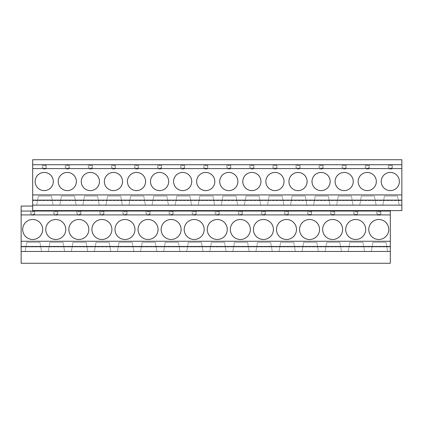 <?xml version="1.0" encoding="UTF-8"?>
<svg xmlns="http://www.w3.org/2000/svg" width="423" height="423" viewBox="0 0 423 423"><rect width="100%" height="100%" fill="white"/><g stroke="black" fill="none" stroke-linecap="round" stroke-linejoin="round"><path stroke-width="0.32" stroke-dasharray="2.12 1.59" d="M21.15 263.275L21.15 206.049L32.687 206.049L32.687 159.725L401.85 159.725L401.85 210.591L390.313 210.591L390.313 263.275L21.15 263.275M21.15 246.926L21.15 251.468L21.15 246.926L390.313 246.926L390.313 251.468L390.313 246.926L21.15 246.926M32.687 205.139L32.687 200.597L401.85 200.597L401.85 205.139L401.85 200.597L32.687 200.597L32.687 205.139L401.85 205.139M390.313 210.591L32.687 210.591L32.687 206.049M21.15 251.468L390.313 251.468M32.687 219.495A9.993 9.993 0 0 0 22.694 229.488A9.993 9.993 0 0 0 32.687 239.476A9.993 9.993 0 0 0 42.681 229.488A9.993 9.993 0 0 0 32.687 219.495M44.225 172.441A9.084 9.084 0 0 0 35.141 181.525A9.084 9.084 0 0 0 44.225 190.609A9.084 9.084 0 0 0 53.309 181.525A9.084 9.084 0 0 0 44.225 172.441M39.942 242.384L26.792 242.384L39.942 242.384L41.544 251.468L25.19 251.468L41.544 251.468L39.942 242.384M51.479 196.055L38.329 196.055L51.479 196.055L53.081 205.139L36.727 205.139L53.081 205.139L51.479 196.055M26.792 242.384L25.19 251.468L26.792 242.384M38.329 196.055L36.727 205.139L38.329 196.055M55.757 219.495A9.993 9.993 0 0 0 45.769 229.488A9.993 9.993 0 0 0 55.757 239.476A9.993 9.993 0 0 0 65.75 229.488A9.993 9.993 0 0 0 55.757 219.495M67.294 172.441A9.084 9.084 0 0 0 58.21 181.525A9.084 9.084 0 0 0 67.294 190.609A9.084 9.084 0 0 0 76.378 181.525A9.084 9.084 0 0 0 67.294 172.441M63.016 242.384L49.866 242.384L63.016 242.384L64.613 251.468L48.264 251.468L64.613 251.468L63.016 242.384M74.548 196.055L61.404 196.055L74.548 196.055L76.151 205.139L59.802 205.139L76.151 205.139L74.548 196.055M49.866 242.384L48.264 251.468L49.866 242.384M61.404 196.055L59.802 205.139L61.404 196.055M78.831 219.495A9.993 9.993 0 0 0 68.838 229.488A9.993 9.993 0 0 0 78.831 239.476A9.993 9.993 0 0 0 88.825 229.488A9.993 9.993 0 0 0 78.831 219.495M90.369 172.441A9.084 9.084 0 0 0 81.285 181.525A9.084 9.084 0 0 0 90.369 190.609A9.084 9.084 0 0 0 99.453 181.525A9.084 9.084 0 0 0 90.369 172.441M86.086 242.384L72.941 242.384L86.086 242.384L87.688 251.468L71.339 251.468L87.688 251.468L86.086 242.384M97.623 196.055L84.478 196.055L97.623 196.055L99.225 205.139L82.876 205.139L99.225 205.139L97.623 196.055M72.941 242.384L71.339 251.468L72.941 242.384M84.478 196.055L82.876 205.139L84.478 196.055M101.906 219.495A9.993 9.993 0 0 0 91.913 229.488A9.993 9.993 0 0 0 101.906 239.476A9.993 9.993 0 0 0 111.894 229.488A9.993 9.993 0 0 0 101.906 219.495M113.443 172.441A9.084 9.084 0 0 0 104.359 181.525A9.084 9.084 0 0 0 113.443 190.609A9.084 9.084 0 0 0 122.527 181.525A9.084 9.084 0 0 0 113.443 172.441M109.16 242.384L96.01 242.384L109.16 242.384L110.763 251.468L94.408 251.468L110.763 251.468L109.16 242.384M120.698 196.055L107.548 196.055L120.698 196.055L122.3 205.139L105.946 205.139L122.3 205.139L120.698 196.055M96.01 242.384L94.408 251.468L96.01 242.384M107.548 196.055L105.946 205.139L107.548 196.055M124.975 219.495A9.993 9.993 0 0 0 114.987 229.488A9.993 9.993 0 0 0 124.975 239.476A9.993 9.993 0 0 0 134.969 229.488A9.993 9.993 0 0 0 124.975 219.495M136.513 172.441A9.084 9.084 0 0 0 127.429 181.525A9.084 9.084 0 0 0 136.513 190.609A9.084 9.084 0 0 0 145.597 181.525A9.084 9.084 0 0 0 136.513 172.441M132.23 242.384L119.085 242.384L132.23 242.384L133.832 251.468L117.483 251.468L133.832 251.468L132.23 242.384M143.767 196.055L130.622 196.055L143.767 196.055L145.369 205.139L129.02 205.139L145.369 205.139L143.767 196.055M119.085 242.384L117.483 251.468L119.085 242.384M130.622 196.055L129.02 205.139L130.622 196.055M148.05 219.495A9.993 9.993 0 0 0 138.057 229.488A9.993 9.993 0 0 0 148.05 239.476A9.993 9.993 0 0 0 158.043 229.488A9.993 9.993 0 0 0 148.05 219.495M159.587 172.441A9.084 9.084 0 0 0 150.503 181.525A9.084 9.084 0 0 0 159.587 190.609A9.084 9.084 0 0 0 168.671 181.525A9.084 9.084 0 0 0 159.587 172.441M155.304 242.384L142.16 242.384L155.304 242.384L156.907 251.468L140.558 251.468L156.907 251.468L155.304 242.384M166.842 196.055L153.692 196.055L166.842 196.055L168.444 205.139L152.09 205.139L168.444 205.139L166.842 196.055M142.16 242.384L140.558 251.468L142.16 242.384M153.692 196.055L152.09 205.139L153.692 196.055M171.125 219.495A9.993 9.993 0 0 0 161.131 229.488A9.993 9.993 0 0 0 171.125 239.476A9.993 9.993 0 0 0 181.113 229.488A9.993 9.993 0 0 0 171.125 219.495M182.657 172.441A9.084 9.084 0 0 0 173.573 181.525A9.084 9.084 0 0 0 182.657 190.609A9.084 9.084 0 0 0 191.741 181.525A9.084 9.084 0 0 0 182.657 172.441M178.379 242.384L165.229 242.384L178.379 242.384L179.981 251.468L163.627 251.468L179.981 251.468L178.379 242.384M189.916 196.055L176.766 196.055L189.916 196.055L191.513 205.139L175.164 205.139L191.513 205.139L189.916 196.055M165.229 242.384L163.627 251.468L165.229 242.384M176.766 196.055L175.164 205.139L176.766 196.055M194.194 219.495A9.993 9.993 0 0 0 184.206 229.488A9.993 9.993 0 0 0 194.194 239.476A9.993 9.993 0 0 0 204.187 229.488A9.993 9.993 0 0 0 194.194 219.495M205.731 172.441A9.084 9.084 0 0 0 196.647 181.525A9.084 9.084 0 0 0 205.731 190.609A9.084 9.084 0 0 0 214.815 181.525A9.084 9.084 0 0 0 205.731 172.441M201.448 242.384L188.304 242.384L201.448 242.384L203.051 251.468L186.702 251.468L203.051 251.468L201.448 242.384M212.986 196.055L199.841 196.055L212.986 196.055L214.588 205.139L198.239 205.139L214.588 205.139L212.986 196.055M188.304 242.384L186.702 251.468L188.304 242.384M199.841 196.055L198.239 205.139L199.841 196.055M217.269 219.495A9.993 9.993 0 0 0 207.275 229.488A9.993 9.993 0 0 0 217.269 239.476A9.993 9.993 0 0 0 227.262 229.488A9.993 9.993 0 0 0 217.269 219.495M228.806 172.441A9.084 9.084 0 0 0 219.722 181.525A9.084 9.084 0 0 0 228.806 190.609A9.084 9.084 0 0 0 237.89 181.525A9.084 9.084 0 0 0 228.806 172.441M224.523 242.384L211.378 242.384L224.523 242.384L226.125 251.468L209.776 251.468L226.125 251.468L224.523 242.384M236.06 196.055L222.91 196.055L236.06 196.055L237.663 205.139L221.308 205.139L237.663 205.139L236.06 196.055M211.378 242.384L209.776 251.468L211.378 242.384M222.91 196.055L221.308 205.139L222.91 196.055M240.343 219.495A9.993 9.993 0 0 0 230.35 229.488A9.993 9.993 0 0 0 240.343 239.476A9.993 9.993 0 0 0 250.331 229.488A9.993 9.993 0 0 0 240.343 219.495M251.875 172.441A9.084 9.084 0 0 0 242.791 181.525A9.084 9.084 0 0 0 251.875 190.609A9.084 9.084 0 0 0 260.959 181.525A9.084 9.084 0 0 0 251.875 172.441M247.598 242.384L234.448 242.384L247.598 242.384L249.2 251.468L232.846 251.468L249.2 251.468L247.598 242.384M259.13 196.055L245.985 196.055L259.13 196.055L260.732 205.139L244.383 205.139L260.732 205.139L259.13 196.055M234.448 242.384L232.846 251.468L234.448 242.384M245.985 196.055L244.383 205.139L245.985 196.055M263.413 219.495A9.993 9.993 0 0 0 253.419 229.488A9.993 9.993 0 0 0 263.413 239.476A9.993 9.993 0 0 0 273.406 229.488A9.993 9.993 0 0 0 263.413 219.495M274.95 172.441A9.084 9.084 0 0 0 265.866 181.525A9.084 9.084 0 0 0 274.95 190.609A9.084 9.084 0 0 0 284.034 181.525A9.084 9.084 0 0 0 274.95 172.441M270.667 242.384L257.522 242.384L270.667 242.384L272.269 251.468L255.92 251.468L272.269 251.468L270.667 242.384M282.204 196.055L269.06 196.055L282.204 196.055L283.807 205.139L267.458 205.139L283.807 205.139L282.204 196.055M257.522 242.384L255.92 251.468L257.522 242.384M269.06 196.055L267.458 205.139L269.06 196.055M286.487 219.495A9.993 9.993 0 0 0 276.494 229.488A9.993 9.993 0 0 0 286.487 239.476A9.993 9.993 0 0 0 296.481 229.488A9.993 9.993 0 0 0 286.487 219.495M298.025 172.441A9.084 9.084 0 0 0 288.941 181.525A9.084 9.084 0 0 0 298.025 190.609A9.084 9.084 0 0 0 307.109 181.525A9.084 9.084 0 0 0 298.025 172.441M293.742 242.384L280.592 242.384L293.742 242.384L295.344 251.468L278.99 251.468L295.344 251.468L293.742 242.384M305.279 196.055L292.129 196.055L305.279 196.055L306.881 205.139L290.527 205.139L306.881 205.139L305.279 196.055M280.592 242.384L278.99 251.468L280.592 242.384M292.129 196.055L290.527 205.139L292.129 196.055M309.557 219.495A9.993 9.993 0 0 0 299.569 229.488A9.993 9.993 0 0 0 309.557 239.476A9.993 9.993 0 0 0 319.55 229.488A9.993 9.993 0 0 0 309.557 219.495M321.094 172.441A9.084 9.084 0 0 0 312.01 181.525A9.084 9.084 0 0 0 321.094 190.609A9.084 9.084 0 0 0 330.178 181.525A9.084 9.084 0 0 0 321.094 172.441M316.816 242.384L303.666 242.384L316.816 242.384L318.413 251.468L302.064 251.468L318.413 251.468L316.816 242.384M328.348 196.055L315.204 196.055L328.348 196.055L329.951 205.139L313.602 205.139L329.951 205.139L328.348 196.055M303.666 242.384L302.064 251.468L303.666 242.384M315.204 196.055L313.602 205.139L315.204 196.055M332.631 219.495A9.993 9.993 0 0 0 322.638 229.488A9.993 9.993 0 0 0 332.631 239.476A9.993 9.993 0 0 0 342.625 229.488A9.993 9.993 0 0 0 332.631 219.495M344.169 172.441A9.084 9.084 0 0 0 335.085 181.525A9.084 9.084 0 0 0 344.169 190.609A9.084 9.084 0 0 0 353.253 181.525A9.084 9.084 0 0 0 344.169 172.441M339.886 242.384L326.741 242.384L339.886 242.384L341.488 251.468L325.139 251.468L341.488 251.468L339.886 242.384M351.423 196.055L338.278 196.055L351.423 196.055L353.025 205.139L336.676 205.139L353.025 205.139L351.423 196.055M326.741 242.384L325.139 251.468L326.741 242.384M338.278 196.055L336.676 205.139L338.278 196.055M355.706 219.495A9.993 9.993 0 0 0 345.713 229.488A9.993 9.993 0 0 0 355.706 239.476A9.993 9.993 0 0 0 365.694 229.488A9.993 9.993 0 0 0 355.706 219.495M367.243 172.441A9.084 9.084 0 0 0 358.159 181.525A9.084 9.084 0 0 0 367.243 190.609A9.084 9.084 0 0 0 376.327 181.525A9.084 9.084 0 0 0 367.243 172.441M362.96 242.384L349.81 242.384L362.96 242.384L364.563 251.468L348.208 251.468L364.563 251.468L362.96 242.384M374.498 196.055L361.348 196.055L374.498 196.055L376.1 205.139L359.746 205.139L376.1 205.139L374.498 196.055M349.81 242.384L348.208 251.468L349.81 242.384M361.348 196.055L359.746 205.139L361.348 196.055M378.775 219.495A9.993 9.993 0 0 0 368.787 229.488A9.993 9.993 0 0 0 378.775 239.476A9.993 9.993 0 0 0 388.769 229.488A9.993 9.993 0 0 0 378.775 219.495M390.313 172.441A9.084 9.084 0 0 0 381.229 181.525A9.084 9.084 0 0 0 390.313 190.609A9.084 9.084 0 0 0 399.397 181.525A9.084 9.084 0 0 0 390.313 172.441M386.03 242.384L372.885 242.384L386.03 242.384L387.632 251.468L371.283 251.468L387.632 251.468L386.03 242.384M397.567 196.055L384.422 196.055L397.567 196.055L399.169 205.139L382.82 205.139L399.169 205.139L397.567 196.055M372.885 242.384L371.283 251.468L372.885 242.384M384.422 196.055L382.82 205.139L384.422 196.055M34.501 211.32L34.274 211.093L34.728 211.548L34.501 211.32L33.93 211.891L33.93 214.376L31.445 214.376L30.868 214.953L30.641 214.725L31.096 215.18L30.868 214.953M33.93 211.891L31.445 211.891L31.445 214.376M34.501 214.953L34.728 211.548L34.728 214.725L34.274 215.18L31.096 215.18L34.274 215.18L34.501 214.953L33.93 214.376M30.868 211.32L34.274 211.093L31.096 211.093L30.641 211.548L30.641 214.725L30.641 211.548L30.868 211.32L31.445 211.891M46.038 165.171L46.266 165.398L46.038 165.171L45.467 165.747L45.467 168.232L42.982 168.232L42.406 168.809L42.178 168.581L42.406 168.809M45.467 165.747L42.982 165.747L42.982 168.232M46.038 168.809L46.266 165.398L46.266 168.581L45.811 169.036L42.633 169.036L45.811 169.036L46.038 168.809L45.467 168.232M42.406 165.171L45.811 164.944L42.633 164.944L42.178 165.398L42.178 168.581L42.178 165.398L42.406 165.171L42.982 165.747M57.576 211.32L57.348 211.093L57.803 211.548L57.576 211.32L57.005 211.891L57.005 214.376L54.514 214.376L53.943 214.953L53.716 214.725L54.17 215.18L53.943 214.953M57.005 211.891L54.514 211.891L54.514 214.376M57.576 214.953L57.803 211.548L57.803 214.725L57.348 215.18L54.17 215.18L57.348 215.18L57.576 214.953L57.005 214.376M53.943 211.32L57.348 211.093L54.17 211.093L53.716 211.548L53.716 214.725L53.716 211.548L53.943 211.32L54.514 211.891M69.113 165.171L68.886 164.944L69.34 165.398L69.113 165.171L68.537 165.747L68.537 168.232L66.051 168.232L65.48 168.809L65.253 168.581L65.48 168.809M68.537 165.747L66.051 165.747L66.051 168.232M69.113 168.809L69.34 165.398L69.34 168.581L68.886 169.036L65.708 169.036L68.886 169.036L69.113 168.809L68.537 168.232M65.48 165.171L68.886 164.944L65.708 164.944L65.253 165.398L65.253 168.581L65.253 165.398L65.48 165.171L66.051 165.747M80.65 211.32L80.423 211.093L80.878 211.548L80.65 211.32L80.074 211.891L80.074 214.376L77.589 214.376L77.012 214.953L76.79 214.725L77.24 215.18L77.012 214.953M80.074 211.891L77.589 211.891L77.589 214.376M80.65 214.953L80.878 211.548L80.878 214.725L80.423 215.18L77.24 215.18L80.423 215.18L80.65 214.953L80.074 214.376M77.012 211.32L80.423 211.093L77.24 211.093L76.79 211.548L76.79 214.725L76.79 211.548L77.012 211.32L77.589 211.891M92.188 165.171L91.96 164.944L92.41 165.398L92.188 165.171L91.611 165.747L91.611 168.232L89.126 168.232L88.55 168.809L88.322 168.581L88.55 168.809M91.611 165.747L89.126 165.747L89.126 168.232M92.188 168.809L92.41 165.398L92.41 168.581L91.96 169.036L88.777 169.036L91.96 169.036L92.188 168.809L91.611 168.232M88.55 165.171L91.96 164.944L88.777 164.944L88.322 165.398L88.322 168.581L88.322 165.398L88.55 165.171L89.126 165.747M103.72 211.32L103.492 211.093L103.947 211.548L103.72 211.32L103.149 211.891L103.149 214.376L100.663 214.376L100.087 214.953L99.86 214.725L100.314 215.18L100.087 214.953M103.149 211.891L100.663 211.891L100.663 214.376M103.72 214.953L103.947 211.548L103.947 214.725L103.492 215.18L100.314 215.18L103.492 215.18L103.72 214.953L103.149 214.376M100.087 211.32L103.492 211.093L100.314 211.093L99.86 211.548L99.86 214.725L99.86 211.548L100.087 211.32L100.663 211.891M115.257 165.171L115.484 165.398L115.257 165.171L114.686 165.747L114.686 168.232L112.195 168.232L111.624 168.809L111.397 168.581L111.624 168.809M114.686 165.747L112.195 165.747L112.195 168.232M115.257 168.809L115.484 165.398L115.484 168.581L115.03 169.036L111.852 169.036L115.03 169.036L115.257 168.809L114.686 168.232M111.624 165.171L115.03 164.944L111.852 164.944L111.397 165.398L111.397 168.581L111.397 165.398L111.624 165.171L112.195 165.747M126.794 211.32L126.567 211.093L127.022 211.548L126.794 211.32L126.218 211.891L126.218 214.376L123.733 214.376L123.162 214.953L122.934 214.725L123.389 215.18L123.162 214.953M126.218 211.891L123.733 211.891L123.733 214.376M126.794 214.953L127.022 211.548L127.022 214.725L126.567 215.18L123.389 215.18L126.567 215.18L126.794 214.953L126.218 214.376M123.162 211.32L126.567 211.093L123.389 211.093L122.934 211.548L122.934 214.725L122.934 211.548L123.162 211.32L123.733 211.891M138.332 165.171L138.104 164.944L138.559 165.398L138.332 165.171L137.755 165.747L137.755 168.232L135.27 168.232L134.699 168.809L134.472 168.581L134.699 168.809M137.755 165.747L135.27 165.747L135.27 168.232M138.332 168.809L138.559 165.398L138.559 168.581L138.104 169.036L134.926 169.036L138.104 169.036L138.332 168.809L137.755 168.232M134.699 165.171L138.104 164.944L134.926 164.944L134.472 165.398L134.472 168.581L134.472 165.398L134.699 165.171L135.27 165.747M149.869 211.32L149.642 211.093L150.096 211.548L149.869 211.32L149.293 211.891L149.293 214.376L146.807 214.376L146.231 214.953L146.004 214.725L146.458 215.18L146.231 214.953M149.293 211.891L146.807 211.891L146.807 214.376M149.869 214.953L150.096 211.548L150.096 214.725L149.642 215.18L146.458 215.18L149.642 215.18L149.869 214.953L149.293 214.376M146.231 211.32L149.642 211.093L146.458 211.093L146.004 211.548L146.004 214.725L146.004 211.548L146.231 211.32L146.807 211.891M161.401 165.171L161.174 164.944L161.628 165.398L161.401 165.171L160.83 165.747L160.83 168.232L158.345 168.232L157.768 168.809L157.541 168.581L157.768 168.809M160.83 165.747L158.345 165.747L158.345 168.232M161.401 168.809L161.628 165.398L161.628 168.581L161.174 169.036L157.996 169.036L161.174 169.036L161.401 168.809L160.83 168.232M157.768 165.171L161.174 164.944L157.996 164.944L157.541 165.398L157.541 168.581L157.541 165.398L157.768 165.171L158.345 165.747M172.938 211.32L172.711 211.093L173.166 211.548L172.938 211.32L172.367 211.891L172.367 214.376L169.882 214.376L169.306 214.953L169.078 214.725L169.533 215.18L169.306 214.953M172.367 211.891L169.882 211.891L169.882 214.376M172.938 214.953L173.166 211.548L173.166 214.725L172.711 215.18L169.533 215.18L172.711 215.18L172.938 214.953L172.367 214.376M169.306 211.32L172.711 211.093L169.533 211.093L169.078 211.548L169.078 214.725L169.078 211.548L169.306 211.32L169.882 211.891M184.476 165.171L184.248 164.944L184.703 165.398L184.476 165.171L183.905 165.747L183.905 168.232L181.414 168.232L180.843 168.809L180.616 168.581L180.843 168.809M183.905 165.747L181.414 165.747L181.414 168.232M184.476 168.809L184.703 165.398L184.703 168.581L184.248 169.036L181.07 169.036L184.248 169.036L184.476 168.809L183.905 168.232M180.843 165.171L184.248 164.944L181.07 164.944L180.616 165.398L180.616 168.581L180.616 165.398L180.843 165.171L181.414 165.747M196.013 211.32L195.786 211.093L196.24 211.548L196.013 211.32L195.437 211.891L195.437 214.376L192.951 214.376L192.38 214.953L192.153 214.725L192.608 215.18L192.38 214.953M195.437 211.891L192.951 211.891L192.951 214.376M196.013 214.953L196.24 211.548L196.24 214.725L195.786 215.18L192.608 215.18L195.786 215.18L196.013 214.953L195.437 214.376M192.38 211.32L195.786 211.093L192.608 211.093L192.153 211.548L192.153 214.725L192.153 211.548L192.38 211.32L192.951 211.891M207.55 165.171L207.778 165.398L207.55 165.171L206.974 165.747L206.974 168.232L204.489 168.232L203.912 168.809L203.69 168.581L204.14 169.036L203.912 168.809M206.974 165.747L204.489 165.747L204.489 168.232M207.55 168.809L207.778 165.398L207.778 168.581L207.323 169.036L204.14 169.036L207.323 169.036L207.55 168.809L206.974 168.232M203.912 165.171L207.323 164.944L204.14 164.944L203.69 165.398L203.69 168.581L203.69 165.398L203.912 165.171L204.489 165.747M219.088 211.32L218.86 211.093L219.31 211.548L219.088 211.32L218.511 211.891L218.511 214.376L216.026 214.376L215.45 214.953L215.222 214.725L215.45 214.953M218.511 211.891L216.026 211.891L216.026 214.376M219.088 214.953L219.31 211.548L219.31 214.725L218.86 215.18L215.677 215.18L218.86 215.18L219.088 214.953L218.511 214.376M215.45 211.32L218.86 211.093L215.677 211.093L215.222 211.548L215.222 214.725L215.222 211.548L215.45 211.32L216.026 211.891M230.62 165.171L230.392 164.944L230.847 165.398L230.62 165.171L230.049 165.747L230.049 168.232L227.563 168.232L226.987 168.809L226.76 168.581L226.987 168.809M230.049 165.747L227.563 165.747L227.563 168.232M230.62 168.809L230.847 165.398L230.847 168.581L230.392 169.036L227.214 169.036L230.392 169.036L230.62 168.809L230.049 168.232M226.987 165.171L230.392 164.944L227.214 164.944L226.76 165.398L226.76 168.581L226.76 165.398L226.987 165.171L227.563 165.747M242.157 211.32L241.93 211.093L242.384 211.548L242.157 211.32L241.586 211.891L241.586 214.376L239.095 214.376L238.524 214.953L238.297 214.725L238.752 215.18L238.524 214.953M241.586 211.891L239.095 211.891L239.095 214.376M242.157 214.953L242.384 211.548L242.384 214.725L241.93 215.18L238.752 215.18L241.93 215.18L242.157 214.953L241.586 214.376M238.524 211.32L241.93 211.093L238.752 211.093L238.297 211.548L238.297 214.725L238.297 211.548L238.524 211.32L239.095 211.891M253.694 165.171L253.467 164.944L253.922 165.398L253.694 165.171L253.118 165.747L253.118 168.232L250.633 168.232L250.062 168.809L249.834 168.581L250.062 168.809M253.118 165.747L250.633 165.747L250.633 168.232M253.694 168.809L253.922 165.398L253.922 168.581L253.467 169.036L250.289 169.036L253.467 169.036L253.694 168.809L253.118 168.232M250.062 165.171L253.467 164.944L250.289 164.944L249.834 165.398L249.834 168.581L249.834 165.398L250.062 165.171L250.633 165.747M265.232 211.32L265.004 211.093L265.459 211.548L265.232 211.32L264.655 211.891L264.655 214.376L262.17 214.376L261.599 214.953L261.372 214.725L261.826 215.18L261.599 214.953M264.655 211.891L262.17 211.891L262.17 214.376M265.232 214.953L265.459 211.548L265.459 214.725L265.004 215.18L261.826 215.18L265.004 215.18L265.232 214.953L264.655 214.376M261.599 211.32L265.004 211.093L261.826 211.093L261.372 211.548L261.372 214.725L261.372 211.548L261.599 211.32L262.17 211.891M276.769 165.171L276.542 164.944L276.996 165.398L276.769 165.171L276.193 165.747L276.193 168.232L273.707 168.232L273.131 168.809L272.904 168.581L273.358 169.036L273.131 168.809M276.193 165.747L273.707 165.747L273.707 168.232M276.769 168.809L276.996 165.398L276.996 168.581L276.542 169.036L273.358 169.036L276.542 169.036L276.769 168.809L276.193 168.232M273.131 165.171L276.542 164.944L273.358 164.944L272.904 165.398L272.904 168.581L272.904 165.398L273.131 165.171L273.707 165.747M288.301 211.32L288.074 211.093L288.528 211.548L288.301 211.32L287.73 211.891L287.73 214.376L285.245 214.376L284.668 214.953L284.441 214.725L284.896 215.18L284.668 214.953M287.73 211.891L285.245 211.891L285.245 214.376M288.301 214.953L288.528 211.548L288.528 214.725L288.074 215.18L284.896 215.18L288.074 215.18L288.301 214.953L287.73 214.376M284.668 211.32L288.074 211.093L284.896 211.093L284.441 211.548L284.441 214.725L284.441 211.548L284.668 211.32L285.245 211.891M299.838 165.171L299.611 164.944L300.066 165.398L299.838 165.171L299.267 165.747L299.267 168.232L296.782 168.232L296.206 168.809L295.978 168.581L296.206 168.809M299.267 165.747L296.782 165.747L296.782 168.232M299.838 168.809L300.066 165.398L300.066 168.581L299.611 169.036L296.433 169.036L299.611 169.036L299.838 168.809L299.267 168.232M296.206 165.171L299.611 164.944L296.433 164.944L295.978 165.398L295.978 168.581L295.978 165.398L296.206 165.171L296.782 165.747M311.376 211.32L311.603 211.548L311.376 211.32L310.805 211.891L310.805 214.376L308.314 214.376L307.743 214.953L307.516 214.725L307.97 215.18L307.743 214.953M310.805 211.891L308.314 211.891L308.314 214.376M311.376 214.953L311.603 211.548L311.603 214.725L311.148 215.18L307.97 215.18L311.148 215.18L311.376 214.953L310.805 214.376M307.743 211.32L311.148 211.093L307.97 211.093L307.516 211.548L307.516 214.725L307.516 211.548L307.743 211.32L308.314 211.891M322.913 165.171L322.686 164.944L323.14 165.398L322.913 165.171L322.337 165.747L322.337 168.232L319.851 168.232L319.28 168.809L319.053 168.581L319.28 168.809M322.337 165.747L319.851 165.747L319.851 168.232M322.913 168.809L323.14 165.398L323.14 168.581L322.686 169.036L319.508 169.036L322.686 169.036L322.913 168.809L322.337 168.232M319.28 165.171L322.686 164.944L319.508 164.944L319.053 165.398L319.053 168.581L319.053 165.398L319.28 165.171L319.851 165.747M334.45 211.32L334.678 211.548L334.45 211.32L333.874 211.891L333.874 214.376L331.389 214.376L330.812 214.953L330.59 214.725L331.04 215.18L330.812 214.953M333.874 211.891L331.389 211.891L331.389 214.376M334.45 214.953L334.678 211.548L334.678 214.725L334.223 215.18L331.04 215.18L334.223 215.18L334.45 214.953L333.874 214.376M330.812 211.32L334.223 211.093L331.04 211.093L330.59 211.548L330.59 214.725L330.59 211.548L330.812 211.32L331.389 211.891M345.988 165.171L345.76 164.944L346.21 165.398L345.988 165.171L345.411 165.747L345.411 168.232L342.926 168.232L342.35 168.809L342.122 168.581L342.35 168.809M345.411 165.747L342.926 165.747L342.926 168.232M345.988 168.809L346.21 165.398L346.21 168.581L345.76 169.036L342.577 169.036L345.76 169.036L345.988 168.809L345.411 168.232M342.35 165.171L345.76 164.944L342.577 164.944L342.122 165.398L342.122 168.581L342.122 165.398L342.35 165.171L342.926 165.747M357.52 211.32L357.747 211.548L357.52 211.32L356.949 211.891L356.949 214.376L354.463 214.376L353.887 214.953L353.66 214.725L354.114 215.18L353.887 214.953M356.949 211.891L354.463 211.891L354.463 214.376M357.52 214.953L357.747 211.548L357.747 214.725L357.292 215.18L354.114 215.18L357.292 215.18L357.52 214.953L356.949 214.376M353.887 211.32L357.292 211.093L354.114 211.093L353.66 211.548L353.66 214.725L353.66 211.548L353.887 211.32L354.463 211.891M369.057 165.171L368.83 164.944L369.284 165.398L369.057 165.171L368.486 165.747L368.486 168.232L365.995 168.232L365.424 168.809L365.197 168.581L365.424 168.809M368.486 165.747L365.995 165.747L365.995 168.232M369.057 168.809L369.284 165.398L369.284 168.581L368.83 169.036L365.652 169.036L368.83 169.036L369.057 168.809L368.486 168.232M365.424 165.171L368.83 164.944L365.652 164.944L365.197 165.398L365.197 168.581L365.197 165.398L365.424 165.171L365.995 165.747M380.594 211.32L380.822 211.548L380.594 211.32L380.018 211.891L380.018 214.376L377.533 214.376L376.962 214.953L376.734 214.725L377.189 215.18L376.962 214.953M380.018 211.891L377.533 211.891L377.533 214.376M380.594 214.953L380.822 211.548L380.822 214.725L380.367 215.18L377.189 215.18L380.367 215.18L380.594 214.953L380.018 214.376M376.962 211.32L380.367 211.093L377.189 211.093L376.734 211.548L376.734 214.725L376.734 211.548L376.962 211.32L377.533 211.891M392.132 165.171L391.904 164.944L392.359 165.398L392.132 165.171L391.555 165.747L391.555 168.232L389.07 168.232L388.499 168.809L388.272 168.581L388.499 168.809M391.555 165.747L389.07 165.747L389.07 168.232M392.132 168.809L392.359 165.398L392.359 168.581L391.904 169.036L388.726 169.036L391.904 169.036L392.132 168.809L391.555 168.232M388.499 165.171L391.904 164.944L388.726 164.944L388.272 165.398L388.272 168.581L388.272 165.398L388.499 165.171L389.07 165.747"/><path stroke-width="0.63" d="M32.687 206.049L21.15 206.049L21.15 263.275L390.313 263.275L390.313 210.591M401.85 164.716L32.687 164.716L32.687 159.725L401.85 159.725L401.85 210.591L32.687 210.591L32.687 205.139L401.85 205.139M32.687 164.716L32.687 168.581L401.85 168.581M32.687 168.581L32.687 200.127L401.85 200.127M32.687 194.924L401.85 194.924M32.687 200.127L32.687 205.139M21.15 211.045L390.313 211.045M21.15 214.905L390.313 214.905M21.15 241.253L390.313 241.253M21.15 246.456L390.313 246.456M21.15 251.468L390.313 251.468M32.687 219.495A9.993 9.993 0 0 0 22.694 229.488A9.993 9.993 0 0 0 32.687 239.476A9.993 9.993 0 0 0 42.681 229.488A9.993 9.993 0 0 0 32.687 219.495M44.225 172.441A9.084 9.084 0 0 0 35.141 181.525A9.084 9.084 0 0 0 44.225 190.609A9.084 9.084 0 0 0 53.309 181.525A9.084 9.084 0 0 0 44.225 172.441M55.757 219.495A9.993 9.993 0 0 0 45.769 229.488A9.993 9.993 0 0 0 55.757 239.476A9.993 9.993 0 0 0 65.75 229.488A9.993 9.993 0 0 0 55.757 219.495M67.294 172.441A9.084 9.084 0 0 0 58.21 181.525A9.084 9.084 0 0 0 67.294 190.609A9.084 9.084 0 0 0 76.378 181.525A9.084 9.084 0 0 0 67.294 172.441M78.831 219.495A9.993 9.993 0 0 0 68.838 229.488A9.993 9.993 0 0 0 78.831 239.476A9.993 9.993 0 0 0 88.825 229.488A9.993 9.993 0 0 0 78.831 219.495M90.369 172.441A9.084 9.084 0 0 0 81.285 181.525A9.084 9.084 0 0 0 90.369 190.609A9.084 9.084 0 0 0 99.453 181.525A9.084 9.084 0 0 0 90.369 172.441M101.906 219.495A9.993 9.993 0 0 0 91.913 229.488A9.993 9.993 0 0 0 101.906 239.476A9.993 9.993 0 0 0 111.894 229.488A9.993 9.993 0 0 0 101.906 219.495M113.443 172.441A9.084 9.084 0 0 0 104.359 181.525A9.084 9.084 0 0 0 113.443 190.609A9.084 9.084 0 0 0 122.527 181.525A9.084 9.084 0 0 0 113.443 172.441M124.975 219.495A9.993 9.993 0 0 0 114.987 229.488A9.993 9.993 0 0 0 124.975 239.476A9.993 9.993 0 0 0 134.969 229.488A9.993 9.993 0 0 0 124.975 219.495M136.513 172.441A9.084 9.084 0 0 0 127.429 181.525A9.084 9.084 0 0 0 136.513 190.609A9.084 9.084 0 0 0 145.597 181.525A9.084 9.084 0 0 0 136.513 172.441M148.05 219.495A9.993 9.993 0 0 0 138.057 229.488A9.993 9.993 0 0 0 148.05 239.476A9.993 9.993 0 0 0 158.043 229.488A9.993 9.993 0 0 0 148.05 219.495M159.587 172.441A9.084 9.084 0 0 0 150.503 181.525A9.084 9.084 0 0 0 159.587 190.609A9.084 9.084 0 0 0 168.671 181.525A9.084 9.084 0 0 0 159.587 172.441M171.125 219.495A9.993 9.993 0 0 0 161.131 229.488A9.993 9.993 0 0 0 171.125 239.476A9.993 9.993 0 0 0 181.113 229.488A9.993 9.993 0 0 0 171.125 219.495M182.657 172.441A9.084 9.084 0 0 0 173.573 181.525A9.084 9.084 0 0 0 182.657 190.609A9.084 9.084 0 0 0 191.741 181.525A9.084 9.084 0 0 0 182.657 172.441M194.194 219.495A9.993 9.993 0 0 0 184.206 229.488A9.993 9.993 0 0 0 194.194 239.476A9.993 9.993 0 0 0 204.187 229.488A9.993 9.993 0 0 0 194.194 219.495M205.731 172.441A9.084 9.084 0 0 0 196.647 181.525A9.084 9.084 0 0 0 205.731 190.609A9.084 9.084 0 0 0 214.815 181.525A9.084 9.084 0 0 0 205.731 172.441M217.269 219.495A9.993 9.993 0 0 0 207.275 229.488A9.993 9.993 0 0 0 217.269 239.476A9.993 9.993 0 0 0 227.262 229.488A9.993 9.993 0 0 0 217.269 219.495M228.806 172.441A9.084 9.084 0 0 0 219.722 181.525A9.084 9.084 0 0 0 228.806 190.609A9.084 9.084 0 0 0 237.89 181.525A9.084 9.084 0 0 0 228.806 172.441M240.343 219.495A9.993 9.993 0 0 0 230.35 229.488A9.993 9.993 0 0 0 240.343 239.476A9.993 9.993 0 0 0 250.331 229.488A9.993 9.993 0 0 0 240.343 219.495M251.875 172.441A9.084 9.084 0 0 0 242.791 181.525A9.084 9.084 0 0 0 251.875 190.609A9.084 9.084 0 0 0 260.959 181.525A9.084 9.084 0 0 0 251.875 172.441M263.413 219.495A9.993 9.993 0 0 0 253.419 229.488A9.993 9.993 0 0 0 263.413 239.476A9.993 9.993 0 0 0 273.406 229.488A9.993 9.993 0 0 0 263.413 219.495M274.95 172.441A9.084 9.084 0 0 0 265.866 181.525A9.084 9.084 0 0 0 274.95 190.609A9.084 9.084 0 0 0 284.034 181.525A9.084 9.084 0 0 0 274.95 172.441M286.487 219.495A9.993 9.993 0 0 0 276.494 229.488A9.993 9.993 0 0 0 286.487 239.476A9.993 9.993 0 0 0 296.481 229.488A9.993 9.993 0 0 0 286.487 219.495M298.025 172.441A9.084 9.084 0 0 0 288.941 181.525A9.084 9.084 0 0 0 298.025 190.609A9.084 9.084 0 0 0 307.109 181.525A9.084 9.084 0 0 0 298.025 172.441M309.557 219.495A9.993 9.993 0 0 0 299.569 229.488A9.993 9.993 0 0 0 309.557 239.476A9.993 9.993 0 0 0 319.55 229.488A9.993 9.993 0 0 0 309.557 219.495M321.094 172.441A9.084 9.084 0 0 0 312.01 181.525A9.084 9.084 0 0 0 321.094 190.609A9.084 9.084 0 0 0 330.178 181.525A9.084 9.084 0 0 0 321.094 172.441M332.631 219.495A9.993 9.993 0 0 0 322.638 229.488A9.993 9.993 0 0 0 332.631 239.476A9.993 9.993 0 0 0 342.625 229.488A9.993 9.993 0 0 0 332.631 219.495M344.169 172.441A9.084 9.084 0 0 0 335.085 181.525A9.084 9.084 0 0 0 344.169 190.609A9.084 9.084 0 0 0 353.253 181.525A9.084 9.084 0 0 0 344.169 172.441M355.706 219.495A9.993 9.993 0 0 0 345.713 229.488A9.993 9.993 0 0 0 355.706 239.476A9.993 9.993 0 0 0 365.694 229.488A9.993 9.993 0 0 0 355.706 219.495M367.243 172.441A9.084 9.084 0 0 0 358.159 181.525A9.084 9.084 0 0 0 367.243 190.609A9.084 9.084 0 0 0 376.327 181.525A9.084 9.084 0 0 0 367.243 172.441M378.775 219.495A9.993 9.993 0 0 0 368.787 229.488A9.993 9.993 0 0 0 378.775 239.476A9.993 9.993 0 0 0 388.769 229.488A9.993 9.993 0 0 0 378.775 219.495M390.313 172.441A9.084 9.084 0 0 0 381.229 181.525A9.084 9.084 0 0 0 390.313 190.609A9.084 9.084 0 0 0 399.397 181.525A9.084 9.084 0 0 0 390.313 172.441"/></g></svg>
